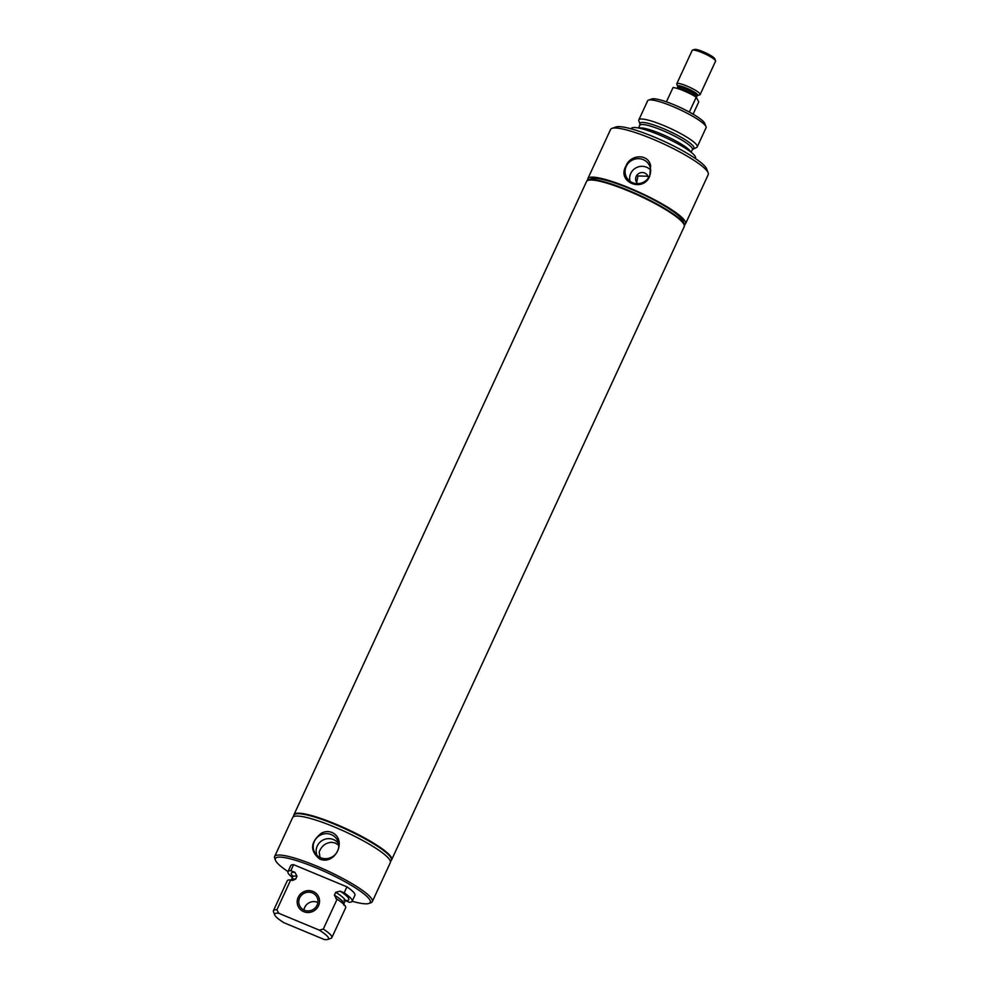 <?xml version="1.0" encoding="UTF-8"?>
<svg xmlns="http://www.w3.org/2000/svg" width="989" height="989" viewBox="0 0 989 989"><rect width="100%" height="100%" fill="white"/><g stroke="black" fill="none" stroke-linecap="round" stroke-linejoin="round"><path stroke-width="1.48" d="M689.345 112.066L696.219 97.194L698.753 101.904L693.091 114.18M696.219 97.194A16.084 2.744 -155.2 0 0 683.77 90.803A16.084 2.744 -155.2 0 0 673.027 87.551L666.413 101.855M697.542 95.587L699.829 94.796A12.869 2.188 -155.2 0 0 700.163 94.524A12.869 2.188 -155.2 0 0 686.774 85.994A12.869 2.188 -155.2 0 0 676.797 83.731A12.869 2.188 -155.2 0 0 676.81 84.164L677.675 86.414A11.114 1.891 -155.2 0 1 686.279 87.996A11.114 1.891 -155.2 0 1 696.812 93.831A11.114 1.891 -155.2 0 1 697.542 95.587L696.874 96.242A10.607 1.805 -155.2 0 0 695.897 94.771A10.607 1.805 -155.2 0 0 685.847 89.208A10.607 1.805 -155.2 0 0 677.626 87.353L677.131 88.404M700.163 94.524L715.554 61.207A12.869 2.188 -155.2 0 0 715.541 60.774A12.869 2.188 -155.2 0 0 702.178 52.664A12.869 2.188 -155.2 0 0 692.523 50.142A12.869 2.188 -155.2 0 0 692.189 50.414L676.797 83.731M715.541 60.774L714.787 58.821A11.336 1.929 -155.2 0 0 703.018 51.675A11.336 1.929 -155.2 0 0 694.513 49.45L692.523 50.142M588.183 179.887L591.595 178.675A51.156 8.716 24.8 0 1 639.191 192.731A51.156 8.716 24.8 0 1 682.793 220.349A51.156 8.716 24.8 0 1 683.065 220.943L684.376 224.33A53.789 9.161 -155.2 0 0 684.079 223.699A53.789 9.161 -155.2 0 0 638.226 194.66A53.789 9.161 -155.2 0 0 588.183 179.887A53.789 9.161 -155.2 0 0 586.786 180.975L586.613 181.346A53.789 9.161 -155.2 0 0 586.588 181.407M684.487 224.701A53.789 9.161 -155.2 0 0 685.538 223.749A53.789 9.161 -155.2 0 0 685.167 221.338A53.789 9.161 -155.2 0 0 635.062 190.395A53.789 9.161 -155.2 0 0 587.874 178.613A53.789 9.161 -155.2 0 0 587.825 180.023M685.538 223.749L708.235 174.608A53.789 9.161 -155.2 0 0 708.161 172.84A53.789 9.161 -155.2 0 0 707.864 172.197A53.789 9.161 -155.2 0 0 662.024 143.17A53.789 9.161 -155.2 0 0 611.968 128.385A53.789 9.161 -155.2 0 0 610.572 129.485L587.874 178.613M649.748 176.054L650.651 165.583C647.857 152.813 629.709 154.902 625.95 166.152C616.444 181.988 643.209 193.102 649.748 176.054M626.247 166.337A12.919 12.412 151.6 0 1 649.81 166.251A12.919 12.412 151.6 0 1 627.224 178.465A12.919 12.412 151.6 0 1 626.247 166.337M630.018 181.308A12.041 11.571 151.6 0 1 650.663 170.133M637.905 183.694A6.429 6.181 151.6 0 1 637.299 174.707A6.429 6.181 151.6 0 1 648.351 178.045M647.906 176.252L637.979 175.943L636.669 182.372M684.24 226.543A53.789 9.161 -155.2 0 0 684.277 226.469A53.789 9.161 -155.2 0 0 683.906 224.058A53.789 9.161 -155.2 0 0 633.801 193.127A53.789 9.161 -155.2 0 0 586.613 181.346M684.277 226.469L684.437 226.11A53.789 9.161 -155.2 0 0 684.376 224.33M639.932 125.319A28.891 4.92 -155.2 0 1 654.495 127.383A28.891 4.92 -155.2 0 1 692.189 148.251A28.891 4.92 -155.2 0 1 692.387 149.549L696.441 147.522A32.167 5.477 -155.2 0 0 697.233 146.879L706.059 127.766A32.167 5.477 -155.2 0 0 706.022 126.703L704.761 123.44A29.621 5.044 -155.2 0 0 704.601 123.093A29.621 5.044 -155.2 0 0 679.356 107.096A29.621 5.044 -155.2 0 0 651.8 98.962L648.487 100.124A32.167 5.477 -155.2 0 0 647.659 100.779L638.82 119.892A32.167 5.477 -155.2 0 0 638.845 120.918L640.044 124.206L638.671 128.038M706.022 126.703A32.167 5.477 -155.2 0 0 705.849 126.332A32.167 5.477 -155.2 0 0 678.429 108.963A32.167 5.477 -155.2 0 0 648.487 100.124M697.233 146.879A32.167 5.477 -155.2 0 0 697.01 145.445A32.167 5.477 -155.2 0 0 667.043 126.938A32.167 5.477 -155.2 0 0 638.82 119.892M695.354 158.487L695.527 158.129A35.332 6.021 -155.2 0 0 695.279 156.546A35.332 6.021 -155.2 0 0 662.37 136.21A35.332 6.021 -155.2 0 0 631.365 128.483L631.205 128.842M708.161 172.84L706.641 168.884A50.699 8.641 -155.2 0 0 706.356 168.278A50.699 8.641 -155.2 0 0 663.149 140.92A50.699 8.641 -155.2 0 0 615.974 126.988L611.968 128.385M317.877 902.5A9.68 9.297 -28.4 0 0 303.957 910.016M313.031 891.448A11.299 10.854 -28.4 0 0 298.431 906.925A11.299 10.854 -28.4 0 0 316.48 908.829A11.299 10.854 -28.4 0 0 313.031 891.448A11.299 10.854 151.6 0 1 316.48 908.829A11.299 10.854 151.6 0 1 298.431 906.925A11.299 10.854 151.6 0 1 313.031 891.448M304.365 910.201A9.68 9.297 -28.4 0 0 316.876 896.949A9.68 9.297 -28.4 0 0 301.422 895.305A9.68 9.297 -28.4 0 0 304.365 910.201M338.782 845.298L335.382 843.085L331.748 842.294C325.727 842.665 321.536 845.916 319.175 852.036L320.028 857.463M390.371 861.258A53.789 9.161 -155.2 0 0 391.397 860.319L391.57 859.948A53.789 9.161 -155.2 0 0 335.642 824.27A53.789 9.161 -155.2 0 0 293.906 814.825L293.733 815.196A53.789 9.161 -155.2 0 0 293.684 816.58M391.397 860.319A53.789 9.161 -155.2 0 0 335.469 824.628A53.789 9.161 -155.2 0 0 293.733 815.196M352.158 901.251A52.244 8.901 -155.2 0 0 368.897 903.452L370.9 902.747A53.789 9.161 -155.2 0 0 372.297 901.659L390.309 862.655A53.789 9.161 -155.2 0 0 368.934 844A53.789 9.161 -155.2 0 0 319.756 821.389A53.789 9.161 -155.2 0 0 292.657 817.532L274.633 856.523A53.789 9.161 -155.2 0 0 274.707 858.304L275.461 860.282A52.244 8.901 -155.2 0 0 287.997 871.606A35.332 6.021 -155.2 0 0 292.385 877.49M372.297 901.659A53.789 9.161 -155.2 0 0 316.369 865.968A53.789 9.161 -155.2 0 0 301.744 860.381A53.789 9.161 -155.2 0 0 274.633 856.523M331.871 832.429C328.237 831.094 324.689 831.378 321.24 833.307C310.336 842.22 309.792 850.787 319.595 858.996C335.407 865.857 347.658 839.438 331.871 832.429M331.327 834.629A12.919 12.412 -28.4 0 0 315.33 853.47A12.919 12.412 -28.4 0 0 337.917 841.256A12.919 12.412 -28.4 0 0 331.327 834.629M338.621 843.741A12.338 11.856 -28.4 0 0 317.024 855.423M368.897 903.452A52.244 8.901 -155.2 0 0 315.936 867.724A52.244 8.901 -155.2 0 0 275.461 860.282M345.396 900.645L349.278 902.252A35.332 6.021 -155.2 0 0 352.133 901.276L354.903 895.292A35.332 6.021 -155.2 0 0 346.941 886.849L293.609 864.67A35.332 6.021 -155.2 0 0 290.741 865.647L287.984 871.643A35.332 6.021 -155.2 0 1 290.84 870.666L294.907 872.347L297.009 876.192L295.699 879.048L292.534 880.494L290.704 879.938L276.908 909.793L278.811 913.304L319.286 930.13L323.292 929.079L337.088 899.224L335.889 898.667M293.609 864.67L290.84 870.666M336.507 898.976L334.393 895.144L335.716 892.288L340.117 891.151L344.184 892.844L346.941 886.849M352.133 901.276A35.332 6.021 -155.2 0 0 344.184 892.844M278.811 913.304A29.621 5.044 -155.2 0 0 274.744 914.986A29.621 5.044 -155.2 0 0 283.905 922.712L324.38 939.55A29.621 5.044 -155.2 0 0 327.705 939.451L331.018 938.289A32.167 5.477 -155.2 0 0 331.847 937.634L345.643 907.778A32.167 5.477 -155.2 0 0 337.088 899.224M331.847 937.634A32.167 5.477 -155.2 0 0 323.292 929.079M327.705 939.451A29.621 5.044 -155.2 0 0 319.286 930.13M290.704 879.938A32.167 5.477 -155.2 0 0 287.243 880.791L273.446 910.646A32.167 5.477 -155.2 0 0 273.483 911.71L274.744 914.986M276.908 909.793A32.167 5.477 -155.2 0 0 273.446 910.646M293.943 814.751A53.789 9.161 24.8 0 1 293.98 814.664A53.789 9.161 24.8 0 1 335.704 824.109A53.789 9.161 24.8 0 1 391.632 859.8A53.789 9.161 24.8 0 1 391.595 859.874M293.98 814.664L586.551 181.482A53.789 9.161 24.8 0 1 587.948 180.381A53.789 9.161 24.8 0 1 628.287 190.914A53.789 9.161 24.8 0 1 684.141 224.824A53.789 9.161 24.8 0 1 684.215 226.605L391.632 859.8M696.157 97.157A10.607 1.805 -155.2 0 0 695.255 96.168A10.607 1.805 -155.2 0 0 685.204 90.592A10.607 1.805 -155.2 0 0 677.391 88.478M693.153 148.746A29.67 5.056 -155.2 0 0 693.685 146.817A29.67 5.056 -155.2 0 0 654.978 125.38A29.67 5.056 -155.2 0 0 640.044 124.206M690.792 152.009A28.891 4.92 -155.2 0 0 690.619 151.638A28.891 4.92 -155.2 0 0 652.925 130.771A28.891 4.92 -155.2 0 0 639.079 128.125M345.445 900.583A31.66 5.39 -155.2 0 0 340.117 891.151M343.974 900.25L345.903 900.25L345.124 901.053A28.879 4.92 -155.2 0 0 335.716 892.288M345.124 901.053L343.801 903.909A28.879 4.92 -155.2 0 0 334.393 895.144M294.907 872.347A31.66 5.39 -155.2 0 0 292.855 876.279M297.009 876.192A28.879 4.92 -155.2 0 0 292.695 876.835L292.806 875.71L293.238 876.328M295.699 879.048A28.879 4.92 -155.2 0 0 291.372 879.691L290.593 880.494M696.874 96.242L696.33 97.416M677.626 87.353L677.675 86.414M692.387 149.549L691.126 152.269M343.69 905.034L343.801 903.909M292.695 876.835L291.372 879.691"/></g></svg>
